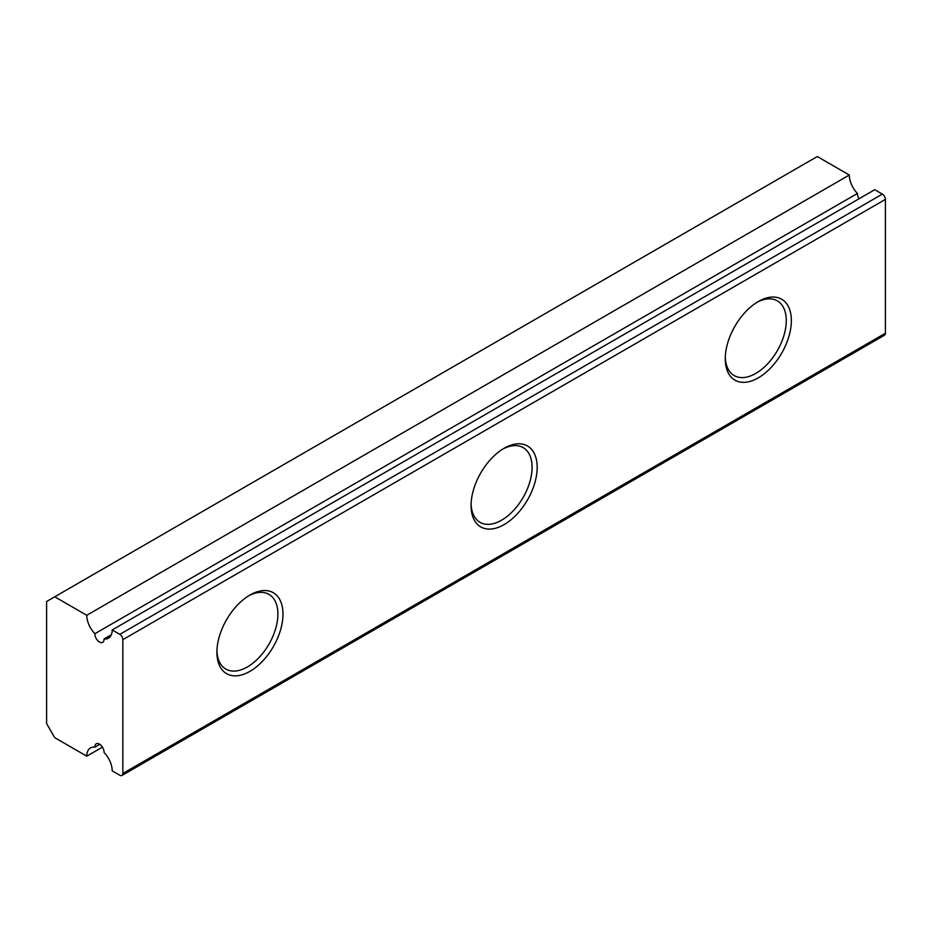 <?xml version="1.0" encoding="UTF-8"?>
<svg xmlns="http://www.w3.org/2000/svg" width="932" height="932" viewBox="0 0 932 932"><rect width="100%" height="100%" fill="white"/><g stroke="black" fill="none" stroke-linecap="round" stroke-linejoin="round"><path stroke-width="1.4" d="M111.327 634.739L104.034 638.956A17.976 10.38 -120 0 0 108.462 638.187A17.976 10.38 -120 0 0 112.178 629.962L874.729 189.709L882.348 194.112A4.311 2.493 60 0 1 885.4 199.39L122.849 639.643A4.311 2.493 -120 0 0 119.809 634.366L112.178 629.962M86.758 615.283L54.732 596.795L817.282 156.541L849.308 175.03L86.758 615.283A17.976 10.38 -120 0 0 94.913 633.69A6.466 3.74 -120 0 0 99.468 641.997A6.466 3.74 -120 0 0 102.706 642.311A6.466 3.74 -120 0 0 104.034 638.956M758.31 301.537L758.31 301.537A46.728 26.981 120 0 0 725.271 358.762A46.728 26.981 120 0 0 758.31 377.844A46.728 26.981 120 0 0 791.35 320.608A46.728 26.981 120 0 0 758.31 301.537M725.294 357.259A43.14 24.908 120 0 0 734.195 375.573A43.14 24.908 120 0 0 755.77 373.441A43.14 24.908 120 0 0 783.952 335.427A43.14 24.908 120 0 0 777.335 300.861A43.14 24.908 120 0 0 757.017 302.306M471.114 504.002A43.14 24.908 120 0 0 480.015 522.328A43.14 24.908 120 0 0 501.591 520.196A43.14 24.908 120 0 0 529.76 482.182A43.14 24.908 120 0 0 523.155 447.616A43.14 24.908 120 0 0 502.826 449.061M504.13 448.28L504.13 448.28A46.728 26.981 120 0 0 471.079 505.517A46.728 26.981 120 0 0 504.13 524.6A46.728 26.981 120 0 0 537.17 467.363A46.728 26.981 120 0 0 504.13 448.28M216.923 650.757A43.14 24.908 120 0 0 225.835 669.083A43.14 24.908 120 0 0 247.399 666.939A43.14 24.908 120 0 0 275.581 628.925A43.14 24.908 120 0 0 268.975 594.36A43.14 24.908 120 0 0 248.646 595.816M249.939 595.035L249.951 595.035A46.728 26.981 120 0 0 216.9 652.272A46.728 26.981 120 0 0 249.951 671.343A46.728 26.981 120 0 0 282.99 614.106A46.728 26.981 120 0 0 249.951 595.035M99.806 744.342L94.913 747.173A6.466 3.74 -120 0 1 96.229 743.818A6.466 3.74 -120 0 1 101.378 745.716A6.466 3.74 -120 0 1 104.034 752.439A17.976 10.38 -120 0 1 112.178 770.846L119.809 775.249A4.311 2.493 -120 0 0 121.964 775.459A4.311 2.493 -120 0 0 122.849 773.478L122.849 639.643M54.732 596.795L46.6 601.49L46.6 723.593L54.732 737.678L86.758 756.167L102.438 747.115M122.849 773.478L885.4 333.237L885.4 199.39M885.4 333.237A4.311 2.493 60 0 1 884.503 335.205L121.964 775.459M849.308 175.03A17.976 10.38 -120 0 0 857.452 193.437A6.466 3.74 -120 0 0 859.048 198.761M94.913 747.173A17.976 10.38 -120 0 0 90.486 747.942A17.976 10.38 -120 0 0 86.758 756.167M857.452 193.437L94.913 633.69M119.809 634.366L882.348 194.112"/></g></svg>
